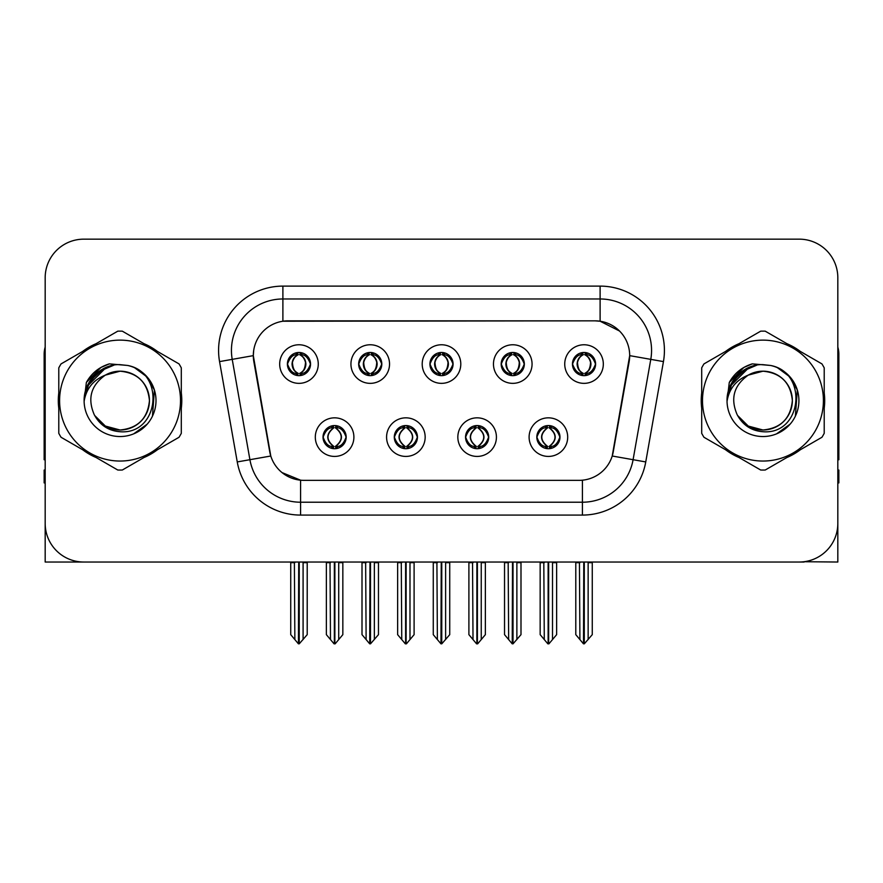 <?xml version="1.0" encoding="UTF-8"?>
<svg xmlns="http://www.w3.org/2000/svg" width="883" height="883" viewBox="0 0 883 883"><rect width="100%" height="100%" fill="white"/><g stroke="black" fill="none" stroke-linecap="round" stroke-linejoin="round"><path stroke-width="1.32" d="M429.922 364.061A11.578 11.578 0 0 0 441.5 375.639A11.578 11.578 0 0 0 453.078 364.061A11.578 11.578 0 0 0 441.5 352.483A11.578 11.578 0 0 0 429.922 364.061L430.032 364.061C432.427 370.529 435.429 373.641 439.05 373.41L438.266 375.176M422.206 364.061A19.294 19.294 0 0 0 441.5 383.354A19.294 19.294 0 0 0 460.794 364.061A19.294 19.294 0 0 0 441.5 344.767A19.294 19.294 0 0 0 422.206 364.061M465.551 437.129A11.578 11.578 0 0 0 477.129 448.707A11.578 11.578 0 0 0 488.707 437.129A11.578 11.578 0 0 0 477.129 425.551A11.578 11.578 0 0 0 465.551 437.129L465.661 437.129C467.858 443.354 470.86 446.478 474.69 446.478L476.058 446.478C468.398 440.242 468.398 434.006 476.058 427.769L474.69 427.769C470.937 427.692 467.924 430.816 465.661 437.129M457.836 437.129A19.294 19.294 0 0 0 477.129 456.423A19.294 19.294 0 0 0 496.423 437.129A19.294 19.294 0 0 0 477.129 417.836A19.294 19.294 0 0 0 457.836 437.129M501.191 364.061A11.578 11.578 0 0 0 512.758 375.639A11.578 11.578 0 0 0 524.336 364.061A11.578 11.578 0 0 0 512.758 352.483A11.578 11.578 0 0 0 501.191 364.061L501.29 364.061C503.696 370.529 506.699 373.641 510.308 373.41L509.524 375.176M493.465 364.061A19.294 19.294 0 0 0 512.758 383.354A19.294 19.294 0 0 0 532.063 364.061A19.294 19.294 0 0 0 512.758 344.767A19.294 19.294 0 0 0 493.465 364.061M572.449 364.061A11.578 11.578 0 0 0 584.027 375.639A11.578 11.578 0 0 0 595.606 364.061A11.578 11.578 0 0 0 584.027 352.483A11.578 11.578 0 0 0 572.449 364.061L572.559 364.061C574.954 370.529 577.957 373.641 581.577 373.41L580.793 375.176M564.734 364.061A19.294 19.294 0 0 0 584.027 383.354A19.294 19.294 0 0 0 603.321 364.061A19.294 19.294 0 0 0 584.027 344.767A19.294 19.294 0 0 0 564.734 364.061M358.664 364.061A11.578 11.578 0 0 0 370.242 375.639A11.578 11.578 0 0 0 381.809 364.061A11.578 11.578 0 0 0 370.242 352.483A11.578 11.578 0 0 0 358.664 364.061L358.763 364.061C361.169 370.529 364.171 373.641 367.792 373.41L366.997 375.176M350.937 364.061A19.294 19.294 0 0 0 370.242 383.354A19.294 19.294 0 0 0 389.535 364.061A19.294 19.294 0 0 0 370.242 344.767A19.294 19.294 0 0 0 350.937 364.061M287.394 364.061A11.578 11.578 0 0 0 298.973 375.639A11.578 11.578 0 0 0 310.551 364.061A11.578 11.578 0 0 0 298.973 352.483A11.578 11.578 0 0 0 287.394 364.061L287.505 364.061C289.9 370.529 292.902 373.641 296.522 373.41L295.739 375.176M279.679 364.061A19.294 19.294 0 0 0 298.973 383.354A19.294 19.294 0 0 0 318.266 364.061A19.294 19.294 0 0 0 298.973 344.767A19.294 19.294 0 0 0 279.679 364.061M323.023 437.129A11.578 11.578 0 0 0 334.602 448.707A11.578 11.578 0 0 0 346.18 437.129A11.578 11.578 0 0 0 334.602 425.551A11.578 11.578 0 0 0 323.023 437.129L323.134 437.129C325.33 443.354 328.333 446.478 332.163 446.478L333.531 446.478C325.871 440.242 325.871 434.006 333.531 427.769L332.163 427.769C328.41 427.692 325.397 430.816 323.134 437.129M315.308 437.129A19.294 19.294 0 0 0 334.602 456.423A19.294 19.294 0 0 0 353.895 437.129A19.294 19.294 0 0 0 334.602 417.836A19.294 19.294 0 0 0 315.308 437.129M394.293 437.129A11.578 11.578 0 0 0 405.871 448.707A11.578 11.578 0 0 0 417.449 437.129A11.578 11.578 0 0 0 405.871 425.551A11.578 11.578 0 0 0 394.293 437.129L394.403 437.129C396.588 443.354 399.602 446.478 403.421 446.478L404.789 446.478C397.129 440.242 397.129 434.006 404.789 427.769L403.421 427.769C399.668 427.692 396.666 430.816 394.403 437.129M386.577 437.129A19.294 19.294 0 0 0 405.871 456.423A19.294 19.294 0 0 0 425.164 437.129A19.294 19.294 0 0 0 405.871 417.836A19.294 19.294 0 0 0 386.577 437.129M536.82 437.129A11.578 11.578 0 0 0 548.398 448.707A11.578 11.578 0 0 0 559.977 437.129A11.578 11.578 0 0 0 548.398 425.551A11.578 11.578 0 0 0 536.82 437.129L536.919 437.129C539.116 443.354 542.129 446.478 545.948 446.478L547.317 446.478C539.656 440.242 539.656 434.006 547.317 427.769L545.948 427.769C542.195 427.692 539.182 430.816 536.919 437.129M529.105 437.129A19.294 19.294 0 0 0 548.398 456.423A19.294 19.294 0 0 0 567.692 437.129A19.294 19.294 0 0 0 548.398 417.836A19.294 19.294 0 0 0 529.105 437.129M253.311 355.573A34.735 34.735 0 0 0 253.84 361.6L269.712 451.643A34.735 34.735 0 0 0 303.918 480.352L579.082 480.352A34.735 34.735 0 0 0 613.288 451.643L629.16 361.6A34.735 34.735 0 0 0 594.965 320.838L288.035 320.838A34.735 34.735 0 0 0 253.311 355.573L253.697 350.43M804.115 561.72L837.824 562.029L837.824 277.748A38.587 38.587 0 0 0 799.225 239.161L83.775 239.161A38.587 38.587 0 0 0 45.176 277.748L45.176 562.029L161.203 562.029M721.797 562.029L804.115 562.029M58.786 392.891A61.744 61.744 0 0 0 58.786 408.299M82.737 449.8A61.744 61.744 0 0 0 96.081 457.504M144.006 457.504A61.744 61.744 0 0 0 157.351 449.8M181.302 408.299A61.744 61.744 0 0 0 181.302 392.891M701.698 392.891A61.744 61.744 0 0 0 701.698 408.299M725.649 449.8A61.744 61.744 0 0 0 738.994 457.504M786.919 457.504A61.744 61.744 0 0 0 800.263 449.8M824.214 408.299A61.744 61.744 0 0 0 824.214 392.891M282.891 286.114L600.109 286.114A64.316 64.316 0 0 1 663.442 361.6L645.749 461.93A64.316 64.316 0 0 1 582.416 515.076L300.584 515.076A64.316 64.316 0 0 1 237.251 461.93L219.558 361.6A64.316 64.316 0 0 1 282.891 286.114L282.891 298.973L600.109 298.973A51.457 51.457 0 0 1 650.782 359.359L633.089 459.701A51.457 51.457 0 0 1 582.416 502.217L300.584 502.217A51.457 51.457 0 0 1 249.911 459.701L232.218 359.359A51.457 51.457 0 0 1 282.891 298.973L282.891 321.224L594.965 320.838L600.109 321.224L619.513 331.015M579.082 480.352L303.918 480.352M300.584 515.076L300.584 480.186L282.052 472.593M663.442 361.6L629.689 355.639L612.217 456.014L645.749 461.93M237.251 461.93L270.783 456.014L253.311 355.639L232.218 359.359A51.457 51.457 0 0 1 231.445 350.43M613.288 451.643L613.078 452.736M269.922 452.736L269.712 451.643M157.351 351.39A61.744 61.744 0 0 0 144.006 343.686M96.081 343.686A61.744 61.744 0 0 0 82.737 351.39M800.263 351.39A61.744 61.744 0 0 0 786.919 343.686M738.994 343.686A61.744 61.744 0 0 0 725.649 351.39M799.225 239.161L83.775 239.161M45.176 277.748L45.176 523.442A38.587 38.587 0 0 0 83.775 562.029L799.225 562.029A38.587 38.587 0 0 0 837.824 523.442L837.824 277.748M550.385 448.531L549.469 446.478L550.837 446.478C554.59 446.566 557.603 443.443 559.866 437.107C557.659 430.882 554.645 427.769 550.837 427.769L551.632 426.014M550.385 425.727L549.469 427.769L550.837 427.769M547.703 446.478L547.703 446.478C539.844 440.242 539.844 434.006 547.703 427.769L547.703 427.769M549.469 427.769L549.469 427.769C557.129 434.006 557.129 440.242 549.469 446.478L549.094 446.478C556.952 440.242 556.952 434.006 549.094 427.769M543.807 562.029L544.281 639.568L547.868 643.839L548.917 643.839L556.632 634.656L556.632 562.67L552.515 562.67L552.515 639.568M548.652 562.029L548.652 643.839M552.99 562.029L552.515 562.67M556.632 562.029L556.632 562.67M548.133 643.839L548.133 562.029M540.164 562.029L540.164 634.656L544.281 639.568M544.281 562.67L540.164 562.67M579.436 562.029L579.91 639.568L583.497 643.839L583.773 562.029M584.281 562.029L584.281 643.839L592.261 634.656L592.261 562.67L588.144 562.67L588.619 562.029M575.793 562.029L575.793 634.656L579.91 639.568M579.91 562.67L575.793 562.67M588.144 639.568L588.144 562.67M592.261 562.029L592.261 562.67M582.029 375.463L582.946 373.41L581.577 373.41M582.029 352.659L582.946 354.712L581.577 354.712C577.846 354.646 574.844 357.758 572.559 364.061M595.606 364.061L595.495 364.061C593.266 357.836 590.263 354.723 586.478 354.712L585.109 354.712C588.784 356.677 590.727 359.789 590.948 364.061C590.727 368.332 588.784 371.445 585.109 373.41L586.478 373.41L587.261 375.176M595.495 364.061C593.177 370.419 590.175 373.531 586.478 373.41M582.946 373.41L583.332 373.41C579.557 371.445 577.559 368.332 577.339 364.061C577.559 359.789 579.557 356.677 583.332 354.712C580.595 355.816 578.652 358.355 577.504 362.317C577.824 368.575 579.767 372.273 583.332 373.41L582.946 373.41C579.27 371.445 577.327 368.332 577.107 364.061C577.327 359.789 579.27 356.677 582.946 354.712L582.946 354.712M584.723 373.41C588.497 371.445 590.495 368.332 590.716 364.061C590.495 359.789 588.497 356.677 584.723 354.712L584.723 354.712C587.46 355.816 589.403 358.355 590.55 362.317C590.23 368.575 588.288 372.273 584.712 373.41L585.683 375.518M479.127 448.531L478.211 446.478L479.579 446.478C483.332 446.566 486.345 443.443 488.597 437.107C486.39 430.882 483.387 427.769 479.579 427.769L480.363 426.014M479.127 425.727L478.211 427.769L479.579 427.769M476.434 446.478L476.434 446.478C468.31 440.242 468.31 434.006 476.445 427.769C468.575 434.006 468.575 440.242 476.434 446.478L475.484 448.586M476.058 427.769L475.142 425.727M478.211 427.769L478.211 427.769C485.871 434.006 485.871 440.242 478.211 446.478L477.824 446.478C485.683 440.242 485.683 434.006 477.824 427.769L478.785 425.672M478.211 446.478L477.824 446.478C485.959 440.242 485.959 434.006 477.813 427.769M472.537 562.029L473.012 639.568L476.599 643.839L477.659 643.839L485.363 634.656L485.363 562.67L481.246 562.67L481.246 639.568M477.394 562.029L477.394 643.839M481.721 562.029L481.246 562.67M485.363 562.029L485.363 562.67M476.875 643.839L476.875 562.029M468.895 562.029L468.895 634.656L473.012 639.568M473.012 562.67L468.895 562.67M407.858 448.531L406.942 446.478L408.31 446.478C412.074 446.566 415.076 443.443 417.339 437.107C415.131 430.882 412.129 427.769 408.31 427.769L409.105 426.014M407.858 425.727L406.942 427.769L408.31 427.769M405.176 446.478L405.176 446.478C397.041 440.242 397.041 434.006 405.187 427.769C397.317 434.006 397.317 440.242 405.176 446.478L404.215 448.586M404.789 427.769L403.873 425.727M406.942 427.769L406.942 427.769C414.602 434.006 414.602 440.242 406.942 446.478L406.566 446.478C414.425 440.242 414.425 434.006 406.566 427.769L407.516 425.672M406.942 446.478L406.566 446.478C414.69 440.242 414.69 434.006 406.555 427.769M401.279 562.029L401.754 639.568L405.341 643.839L406.401 643.839L414.105 634.656L414.105 562.67L409.988 562.67L409.988 639.568M406.125 562.029L406.125 643.839M410.463 562.029L409.988 562.67M414.105 562.029L414.105 562.67M405.606 643.839L405.606 562.029M397.637 562.029L397.637 634.656L401.754 639.568M401.754 562.67L397.637 562.67M336.6 448.531L335.683 446.478L337.052 446.478C340.805 446.566 343.818 443.443 346.081 437.107C343.873 430.882 340.86 427.769 337.052 427.769L337.836 426.014M336.6 425.727L335.683 427.769L337.052 427.769M333.906 446.478L333.906 446.478C326.048 440.242 326.048 434.006 333.906 427.769L333.906 427.769M335.683 427.769L335.683 427.769C343.344 434.006 343.344 440.242 335.683 446.478L335.297 446.478C343.156 440.242 343.156 434.006 335.297 427.769M330.01 562.029L330.485 639.568L334.083 643.839L335.132 643.839L342.836 634.656L342.836 562.67L338.719 562.67L338.719 639.568M334.867 562.029L334.867 643.839M339.193 562.029L338.719 562.67M342.836 562.029L342.836 562.67M334.348 643.839L334.348 562.029M326.368 562.029L326.368 634.656L330.485 639.568M330.485 562.67L326.368 562.67M508.166 562.029L508.652 639.568L512.239 643.839L512.504 562.029M513.023 562.029L513.023 643.839L520.992 634.656L520.992 562.67L516.875 562.67L517.361 562.029M504.535 562.029L504.535 634.656L508.652 639.568M508.652 562.67L504.535 562.67M516.875 639.568L516.875 562.67M520.992 562.029L520.992 562.67M510.771 375.463L511.687 373.41L510.308 373.41M510.771 352.659L511.687 354.712L510.308 354.712C506.588 354.646 503.575 357.758 501.29 364.061M524.336 364.061L524.237 364.061C522.008 357.836 518.994 354.723 515.208 354.712L513.84 354.712C517.515 356.677 519.469 359.789 519.679 364.061C519.469 368.332 517.515 371.445 513.84 373.41L515.208 373.41L516.003 375.176M524.237 364.061C521.919 370.419 518.906 373.531 515.208 373.41M511.687 373.41L512.063 373.41C508.288 371.445 506.301 368.332 506.069 364.061C506.301 359.789 508.288 356.677 512.063 354.712C509.325 355.816 507.383 358.355 506.246 362.317C506.566 368.575 508.509 372.273 512.074 373.41L511.687 373.41C508.012 371.445 506.058 368.332 505.849 364.061C506.058 359.789 508.012 356.677 511.687 354.712L511.687 354.712M513.465 373.41C517.228 371.445 519.226 368.332 519.447 364.061C519.226 359.789 517.228 356.677 513.465 354.712L513.465 354.712C516.191 355.816 518.144 358.355 519.281 362.317C518.961 368.575 517.019 372.273 513.453 373.41L514.414 375.518M436.908 562.029L437.383 639.568L440.97 643.839L441.246 562.029M441.754 562.029L441.754 643.839L449.734 634.656L449.734 562.67L445.617 562.67L446.092 562.029M433.266 562.029L433.266 634.656L437.383 639.568M437.383 562.67L433.266 562.67M445.617 639.568L445.617 562.67M449.734 562.029L449.734 562.67M439.502 375.463L440.418 373.41L439.05 373.41M439.502 352.659L440.418 354.712L439.05 354.712C435.319 354.646 432.317 357.758 430.032 364.061M453.078 364.061L452.968 364.061C450.738 357.836 447.736 354.723 443.95 354.712L442.582 354.712C446.257 356.677 448.2 359.789 448.421 364.061C448.2 368.332 446.257 371.445 442.582 373.41L443.95 373.41L444.734 375.176M452.968 364.061C450.65 370.419 447.648 373.531 443.95 373.41M440.418 354.712C436.743 356.677 434.8 359.789 434.579 364.061C434.8 368.332 436.743 371.445 440.418 373.41L440.805 373.41C437.03 371.445 435.032 368.332 434.811 364.061C435.032 359.789 437.03 356.677 440.805 354.712L440.805 354.712M442.195 354.712L442.195 354.712C445.97 356.677 447.968 359.789 448.189 364.061C447.968 368.332 445.97 371.445 442.195 373.41L442.195 373.41M365.639 562.029L366.125 639.568L369.712 643.839L369.977 562.029M370.496 562.029L370.496 643.839L378.465 634.656L378.465 562.67L374.348 562.67L374.834 562.029M362.008 562.029L362.008 634.656L366.125 639.568M366.125 562.67L362.008 562.67M374.348 639.568L374.348 562.67M378.465 562.029L378.465 562.67M368.244 375.463L369.16 373.41L367.792 373.41M368.244 352.659L369.16 354.712L367.792 354.712C364.061 354.646 361.048 357.758 358.763 364.061M381.809 364.061L381.71 364.061C379.48 357.836 376.467 354.723 372.692 354.712L371.313 354.712C374.988 356.677 376.942 359.789 377.151 364.061C376.942 368.332 374.988 371.445 371.313 373.41L372.692 373.41L373.476 375.176M381.71 364.061C379.392 370.419 376.379 373.531 372.692 373.41M369.16 373.41L369.536 373.41C365.772 371.445 363.774 368.332 363.553 364.061C363.774 359.789 365.772 356.677 369.536 354.712C366.809 355.816 364.856 358.355 363.719 362.317C364.039 368.575 365.981 372.273 369.547 373.41L369.16 373.41C365.485 371.445 363.531 368.332 363.321 364.061C363.531 359.789 365.485 356.677 369.16 354.712L369.16 354.712M370.937 373.41C374.712 371.445 376.699 368.332 376.931 364.061C376.699 359.789 374.712 356.677 370.937 354.712L370.937 354.712C373.675 355.816 375.617 358.355 376.754 362.317C376.434 368.575 374.491 372.273 370.926 373.41L371.886 375.518M294.381 562.029L294.856 639.568L298.443 643.839L298.719 562.029M299.227 562.029L299.227 643.839L307.207 634.656L307.207 562.67L303.09 562.67L303.564 562.029M290.739 562.029L290.739 634.656L294.856 639.568M294.856 562.67L290.739 562.67M303.09 639.568L303.09 562.67M307.207 562.029L307.207 562.67M296.975 375.463L297.891 373.41L296.522 373.41M296.975 352.659L297.891 354.712L296.522 354.712C292.792 354.646 289.79 357.758 287.505 364.061M310.551 364.061L310.441 364.061C308.211 357.836 305.209 354.723 301.423 354.712L300.054 354.712C303.73 356.677 305.673 359.789 305.893 364.061C305.673 368.332 303.73 371.445 300.054 373.41L301.423 373.41L302.207 375.176M310.441 364.061C308.123 370.419 305.121 373.531 301.423 373.41M297.891 373.41L298.277 373.41C294.503 371.445 292.505 368.332 292.284 364.061C292.505 359.789 294.503 356.677 298.277 354.712C295.54 355.816 293.598 358.355 292.45 362.317C292.77 368.575 294.712 372.273 298.288 373.41L297.891 373.41C294.216 371.445 292.273 368.332 292.052 364.061C292.273 359.789 294.216 356.677 297.891 354.712L297.891 354.712M299.668 373.41C303.443 371.445 305.441 368.332 305.661 364.061C305.441 359.789 303.443 356.677 299.668 354.712L299.668 354.712C302.405 355.816 304.348 358.355 305.496 362.317C305.176 368.575 303.233 372.273 299.668 373.41L300.628 375.518M45.176 482.924L44.15 482.924L44.15 470.054L45.176 470.054M45.176 459.701A25.728 25.728 0 0 0 44.15 459.767L44.15 354.282A25.728 25.728 0 0 1 45.176 347.085M837.824 470.054L838.85 470.054L838.85 482.924L837.824 482.924M837.824 347.085A25.728 25.728 0 0 1 838.85 354.282L838.85 459.767A25.728 25.728 0 0 0 837.824 459.701M149.426 399.535A29.404 29.404 0 0 0 105.331 375.132C90.916 385.385 87.251 398.619 94.315 414.833L94.713 415.529A29.404 29.404 0 0 0 120.044 429.999C137.903 428.255 147.704 418.454 149.448 400.595C147.704 382.736 137.903 372.935 120.044 371.191L105.331 375.132L120.044 371.191C137.903 372.935 147.704 382.736 149.448 400.595C147.704 418.454 137.903 428.255 120.044 429.999A29.404 29.404 0 0 0 149.448 400.595C147.704 382.736 137.903 372.935 120.044 371.191C137.903 372.935 147.704 382.736 149.448 400.595C147.704 418.454 137.903 428.255 120.044 429.999C137.903 428.255 147.704 418.454 149.448 400.595C147.704 382.736 137.903 372.935 120.044 371.191C137.903 372.935 147.704 382.736 149.448 400.595C147.704 418.454 137.903 428.255 120.044 429.999C137.903 428.255 147.704 418.454 149.448 400.595C147.704 382.736 137.903 372.935 120.044 371.191C137.903 372.935 147.704 382.736 149.448 400.595C147.704 418.454 137.903 428.255 120.044 429.999L105.342 426.059L94.713 415.529L105.342 426.059L120.044 429.999L105.342 426.059L94.713 415.529L105.342 426.059L120.044 429.999L105.342 426.059L94.713 415.529L105.342 426.059L120.044 429.999L105.342 426.059L94.713 415.529C100.342 425.451 108.786 430.849 120.044 431.721C159.37 435.01 165.507 372.328 127.582 365.452L109.349 363.873C99.194 366.997 91.534 373.189 86.368 382.46L84.117 401.368A35.938 35.938 0 0 0 120.044 436.533A35.938 35.938 0 0 0 127.582 365.452M120.044 461.047A60.463 60.463 0 0 0 180.507 400.595A60.463 60.463 0 0 0 120.044 340.132A60.463 60.463 0 0 0 59.591 400.595A60.463 60.463 0 0 0 120.044 461.047M120.044 470.054A69.459 69.459 0 0 0 122.318 470.021L179.028 437.273A69.459 69.459 0 0 0 181.302 433.332L181.302 367.858A69.459 69.459 0 0 0 179.028 363.906L122.318 331.169A69.459 69.459 0 0 0 117.77 331.169L61.059 363.906A69.459 69.459 0 0 0 58.786 367.858L58.786 433.332A69.459 69.459 0 0 0 61.059 437.273L117.77 470.021A69.459 69.459 0 0 0 120.044 470.054M84.106 400.595C83.863 380.198 102.373 363.675 120.044 364.657L127.627 365.463M134.569 367.714L147.24 377.096L154.404 390.043L152.461 416.114M147.174 424.171L133.686 433.84M94.658 375.154L106.192 367.427M86.942 386.611L106.148 367.449M87.836 384.646L98.907 371.533L113.808 365.198M84.15 398.708L89.68 381.368L102.969 368.973M84.117 401.368C86.192 388.708 93.267 379.955 105.331 375.132M86.368 382.46L100.916 367.471L109.139 363.928L100.916 367.471L86.413 382.383L100.916 367.471L109.139 363.928L100.916 367.471L86.368 382.46L100.916 367.471L109.349 363.873L100.916 367.471L96.137 370.739L100.916 367.471L109.349 363.873L100.916 367.471L96.137 370.739L100.916 367.471L109.349 363.873L100.916 367.471L96.137 370.739L100.916 367.471L109.349 363.873L100.916 367.471L96.137 370.739M109.139 363.928L100.916 367.471L86.413 382.383L100.916 367.471L109.139 363.928L100.916 367.471L86.413 382.383M792.338 399.535A29.404 29.404 0 0 0 748.243 375.132C733.828 385.385 730.164 398.619 737.228 414.833L737.625 415.529A29.404 29.404 0 0 0 762.956 429.999C780.815 428.255 790.616 418.454 792.36 400.595C790.616 382.736 780.815 372.935 762.956 371.191L748.243 375.132L762.956 371.191C780.815 372.935 790.616 382.736 792.36 400.595C790.616 418.454 780.815 428.255 762.956 429.999A29.404 29.404 0 0 0 792.36 400.595C790.616 382.736 780.815 372.935 762.956 371.191C780.815 372.935 790.616 382.736 792.36 400.595C790.616 418.454 780.815 428.255 762.956 429.999C780.815 428.255 790.616 418.454 792.36 400.595C790.616 382.736 780.815 372.935 762.956 371.191C780.815 372.935 790.616 382.736 792.36 400.595C790.616 418.454 780.815 428.255 762.956 429.999C780.815 428.255 790.616 418.454 792.36 400.595C790.616 382.736 780.815 372.935 762.956 371.191C780.815 372.935 790.616 382.736 792.36 400.595C790.616 418.454 780.815 428.255 762.956 429.999L748.254 426.059L737.625 415.529L748.254 426.059L762.956 429.999L748.254 426.059L737.625 415.529L748.254 426.059L762.956 429.999L748.254 426.059L737.625 415.529L748.254 426.059L762.956 429.999L748.254 426.059L737.625 415.529C743.254 425.451 751.698 430.849 762.956 431.721C802.283 435.01 808.42 372.328 770.495 365.452L752.261 363.873C742.106 366.997 734.446 373.189 729.281 382.46L727.029 401.368A35.938 35.938 0 0 0 762.956 436.533A35.938 35.938 0 0 0 770.495 365.452M762.956 461.047A60.463 60.463 0 0 0 823.409 400.595A60.463 60.463 0 0 0 762.956 340.132A60.463 60.463 0 0 0 702.493 400.595A60.463 60.463 0 0 0 762.956 461.047M762.956 470.054A69.459 69.459 0 0 0 765.23 470.021L821.941 437.273A69.459 69.459 0 0 0 824.214 433.332L824.214 367.858A69.459 69.459 0 0 0 821.941 363.906L765.23 331.169A69.459 69.459 0 0 0 760.682 331.169L703.972 363.906A69.459 69.459 0 0 0 701.698 367.858L701.698 433.332A69.459 69.459 0 0 0 703.972 437.273L760.682 470.021A69.459 69.459 0 0 0 762.956 470.054M727.018 400.595C726.775 380.198 745.285 363.675 762.956 364.657L770.539 365.463M777.47 367.714L790.153 377.096L797.316 390.043L795.373 416.114M790.086 424.171L776.599 433.84M737.57 375.154L749.104 367.427M729.855 386.611L749.06 367.449M730.749 384.646L741.819 371.533L756.72 365.198M727.062 398.708L732.592 381.368L745.881 368.973M727.029 401.368C729.104 388.708 736.179 379.955 748.243 375.132M752.051 363.928L743.828 367.471L729.325 382.383L743.828 367.471L752.051 363.928L743.828 367.471L729.325 382.383L743.828 367.471L752.051 363.928L743.828 367.471L729.325 382.383L743.828 367.471L752.051 363.928L743.828 367.471L729.281 382.46L743.828 367.471L752.261 363.873L743.828 367.471L739.049 370.739L743.828 367.471L752.261 363.873L743.828 367.471L739.049 370.739L743.828 367.471L752.261 363.873L743.828 367.471L739.049 370.739L743.828 367.471L752.261 363.873L743.828 367.471L739.049 370.739M600.109 286.114L600.109 321.224M582.416 480.186L582.416 515.076M219.558 361.6L232.218 359.359M545.948 446.478L545.164 448.244M546.4 448.531L547.317 446.478M545.948 427.769L545.164 426.014M546.4 425.727L547.317 427.769M550.837 446.478L551.632 448.244M581.577 354.712L580.793 352.946M586.478 354.712L587.261 352.946M586.025 352.659L585.109 354.712M586.025 375.463L585.109 373.41M474.69 446.478L473.895 448.244M475.142 448.531L476.058 446.478M474.69 427.769L473.895 426.014M479.579 446.478L480.363 448.244M403.421 446.478L402.637 448.244M403.873 448.531L404.789 446.478M403.421 427.769L402.637 426.014M408.31 446.478L409.105 448.244M332.163 446.478L331.368 448.244M332.615 448.531L333.531 446.478M332.163 427.769L331.368 426.014M332.615 425.727L333.531 427.769M337.052 446.478L337.836 448.244M510.308 354.712L509.524 352.946M515.208 354.712L516.003 352.946M514.756 352.659L513.84 354.712M514.756 375.463L513.84 373.41M439.05 354.712L438.266 352.946M443.95 354.712L444.734 352.946M443.498 352.659L442.582 354.712M443.498 375.463L442.582 373.41M367.792 354.712L366.997 352.946M372.692 354.712L373.476 352.946M372.229 352.659L371.313 354.712M372.229 375.463L371.313 373.41M296.522 354.712L295.739 352.946M301.423 354.712L302.207 352.946M300.971 352.659L300.054 354.712M300.971 375.463L300.054 373.41M546.743 448.586L547.714 446.478C539.568 440.242 539.568 434.006 547.714 427.769L546.743 425.672M550.043 425.672L549.083 427.769C557.217 434.006 557.217 440.242 549.083 446.478L550.043 448.586M582.372 375.518L583.332 373.41M582.372 352.604L583.332 354.712M585.683 352.604L584.712 354.712M475.484 425.672L476.445 427.769M478.785 448.586L477.813 446.478M404.215 425.672L405.187 427.769M407.516 448.586L406.555 446.478M332.957 448.586L333.917 446.478C325.783 440.242 325.783 434.006 333.917 427.769L332.957 425.672M336.257 425.672L335.286 427.769C343.432 434.006 343.432 440.242 335.286 446.478L336.257 448.586M511.114 375.518L512.074 373.41M511.114 352.604L512.074 354.712M514.414 352.604L513.453 354.712M439.844 375.518L440.816 373.41C437.24 372.273 435.297 368.575 434.977 362.317C436.125 358.355 438.067 355.816 440.816 354.712L439.844 352.604M443.156 352.604L442.184 354.712C444.933 355.816 446.875 358.355 448.023 362.317C447.703 368.575 445.76 372.273 442.184 373.41L443.156 375.518M368.586 375.518L369.547 373.41M368.586 352.604L369.547 354.712M371.886 352.604L370.926 354.712M297.317 375.518L298.288 373.41M297.317 352.604L298.288 354.712M300.628 352.604L299.668 354.712"/></g></svg>
